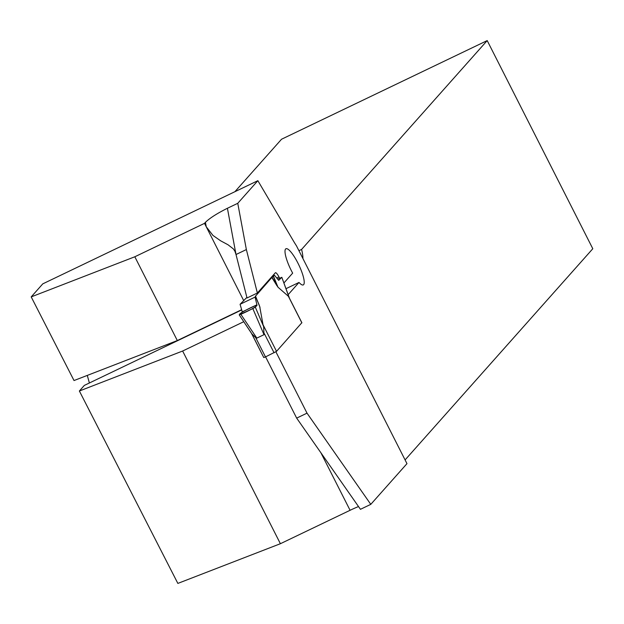 <?xml version="1.0" encoding="UTF-8"?>
<svg xmlns="http://www.w3.org/2000/svg" width="624" height="624" viewBox="0 0 624 624"><rect width="100%" height="100%" fill="white"/><g stroke="black" fill="none" stroke-linecap="round" stroke-linejoin="round"><path stroke-width="0.94" d="M257.86 180.687L237.76 203.307L227.409 208.268C217.043 213.455 209.719 218.143 205.421 222.331L204.508 223.353L134.823 256.776L31.2 296.891L42.791 283.85L257.86 180.687L293.467 241.004A35.381 8.151 64.4 0 0 296.455 245.809L406.973 463.648L370.789 504.356L360.446 509.317L296.665 418.119L265.59 356.858M237.76 203.307L246.363 249.561L236.012 254.522L247.026 297.983L257.369 293.015L275.324 272.813A5.897 1.357 64.4 0 1 275.434 272.735A5.897 1.357 64.4 0 1 278.959 276.955L279.575 278.164M370.789 504.356L307.016 413.15L275.894 351.811M246.363 249.561L257.369 293.015M288.163 294.645L299.005 282.446A20.054 4.618 -115.6 0 0 303.28 284.911A20.054 4.618 -115.6 0 0 298.779 264.833A20.054 4.618 -115.6 0 0 285.94 248.75A20.054 4.618 -115.6 0 0 292.664 273.133L283.904 282.984M241.714 309.925L84.341 385.406L79.373 391.006L177.856 583.409L280.394 543.715L350.08 510.292L320.908 452.79M405.085 459.927L592.8 248.726L487.204 40.591L301.595 249.428L298.943 250.7M358.511 506.563A18.868 1.763 -26.9 0 0 350.08 510.292M89.388 382.996L87.29 375.406M134.823 256.776L177.325 340.556L74.022 380.546L31.2 296.891M487.204 40.591L281.533 139.238L234.905 191.701M177.325 340.556L241.652 309.699M204.508 223.353L206.248 226.769L205.421 222.331M227.409 208.268L236.012 254.522L234.905 251.207L233.384 248.921L228.049 244.787L220.639 240.802L212.948 235.435L206.248 226.769L243.812 300.823M280.394 543.715L182.637 351.023L79.373 391.006M243.703 321.734L182.637 351.023M301.595 249.428A35.381 8.151 -115.6 0 1 302.905 258.508M285.987 288.686L299.005 282.446M307.016 413.15L296.665 418.119M251.8 333.801L263.765 357.536L265.481 356.905L255.707 337.639L252.002 334.004L239.296 314.972M265.481 356.905L276.533 351.359L301.813 322.764M242.291 311.875L256.924 304.855L255.31 307.148L252.829 308.599L239.218 314.863L242.291 311.875L240.068 304.301L246.87 297.383M301.86 322.858L288.358 296.244L277.976 287.196L277.15 285.644L277.501 286.502M277.641 279.092L281.759 277.376L278.694 280.363L274.482 275.27L271.869 277.469L276.978 285.792M271.869 277.469L255.489 296.189M257.564 301.181L259.389 305.581M276.533 351.359L263.032 324.745L259.709 306.524M240.872 314.332L256.831 338.114L255.707 337.639M256.831 338.114L263.999 334.675L263.663 326.641L263.032 324.745M288.358 296.244L289.583 298.654M240.068 304.301L255.076 297.102L256.924 304.855C245.817 309.699 235.942 315.502 240.872 314.332C252.502 309.036 257.852 305.877 256.924 304.855M255.38 296.072L259.358 305.659M260.021 307.39L255.598 296.369L255.076 297.102M255.31 307.148L263.663 326.641M274.482 275.27L272.158 276.385M289.77 299.044L281.822 277.282L289.169 297.656M272.041 277.321L277.15 285.644L273.351 276.354M251.901 333.949L239.218 314.863M252.829 308.599L263.999 334.675M276.752 278.015L278.959 276.955M274.069 352.786L264.295 333.52M273.491 276.229L277.976 287.196M251.503 333.356L263.765 357.536M289.013 297.391L301.899 322.78M259.771 306.673L255.614 296.314"/></g></svg>
